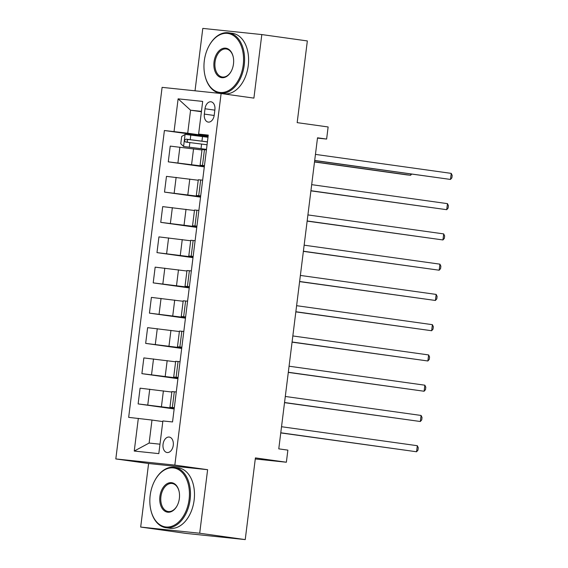 <?xml version="1.0" encoding="UTF-8"?>
<svg xmlns="http://www.w3.org/2000/svg" width="568" height="568" viewBox="0 0 568 568"><rect width="100%" height="100%" fill="white"/><g stroke="black" fill="none" stroke-linecap="round" stroke-linejoin="round"><path stroke-width="0.85" d="M173.261 445.326A7.81 5.133 -82 0 0 169.236 437.062A7.81 5.133 -82 0 0 163.052 444.254A7.81 5.133 -82 0 0 167.07 452.526A7.81 5.133 -82 0 0 173.261 445.326M140.679 527.061L186.212 533.43L245.234 539.6L199.702 533.231L207.618 469.693L174.837 465.107L115.815 458.937L148.596 463.516L140.679 527.061L199.702 533.231M174.837 465.107L221.115 93.528L162.1 87.358L115.815 458.937M221.115 93.528L253.903 98.115L261.812 34.57L202.797 28.4L195.023 90.802M261.812 34.57L307.345 40.939L297.171 122.638L328.134 126.962L326.621 139.068L317.519 137.797L278.774 448.855L287.877 450.126L286.371 462.231L255.408 457.9L245.234 539.6M204.998 108.765L204.338 114.09A7.561 4.97 -82 0 0 208.236 122.099A7.561 4.97 -82 0 0 214.228 115.126L214.889 109.802A7.561 4.97 -82 0 0 210.991 101.793A7.561 4.97 -82 0 0 204.998 108.765L214.846 110.142M201.448 111.349L190.578 110.213L187.717 133.21L164.4 130.512L128.666 417.366L151.983 420.057L149.121 443.054L159.984 444.19M174.049 131.52L178.118 98.846L202.684 101.409L198.615 134.091L208.193 135.653M138.322 418.375L134.247 451.056L158.813 453.619L162.881 420.945L172.537 421.953L208.264 135.099L198.615 134.091M255.273 458.98L286.371 462.231M317.476 138.109L326.621 139.068M201.399 111.726L190.578 110.213L178.118 98.846M174.312 407.696L169.946 407.299L174.277 407.98M178.082 377.436L173.709 377.045L178.047 377.727M181.845 347.176L177.479 346.785L181.81 347.467M185.615 316.916L181.249 316.525L185.58 317.207M189.385 286.662L185.019 286.265L189.35 286.946M193.155 256.402L188.789 256.005L193.12 256.693M196.926 226.142L192.559 225.752L196.89 226.433M200.696 195.882L196.322 195.491L200.653 196.173M204.459 165.629L200.092 165.231L204.423 165.913M208.144 136.064L187.717 133.21M201.995 149.98L170.237 146.104L168.277 161.844L204.302 166.878M204.374 166.325L168.277 161.844M198.225 180.241L166.467 176.364L164.507 192.098L200.539 197.139M200.603 196.585L164.507 192.098M194.455 210.501L162.696 206.624L160.737 222.358L196.769 227.399M196.833 226.838L160.737 222.358M190.685 240.761L158.933 236.884L156.974 252.618L192.999 257.652M193.07 257.098L156.974 252.618M186.922 271.014L155.163 267.145L153.204 282.878L189.229 287.912M189.3 287.358L153.204 282.878M183.152 301.274L151.393 297.398L149.434 313.138L185.459 318.172M185.53 317.618L149.434 313.138M179.381 331.534L147.623 327.658L145.664 343.391L181.689 348.433M181.76 347.879L145.664 343.391M175.611 361.795L143.853 357.918L141.893 373.652L177.926 378.693M177.99 378.132L141.893 373.652M171.841 392.048L140.083 388.178L138.123 403.912L174.156 408.946M174.22 408.392L138.123 403.912M162.803 421.577L151.983 420.057M206.418 149.888L202.052 149.498L200.092 165.231M164.4 130.512L208.073 136.618M202.655 180.148L198.289 179.758L196.322 195.491M198.885 210.409L194.519 210.018L192.559 225.752M195.115 240.669L190.749 240.271L188.789 256.005M191.345 270.929L186.978 270.531L185.019 286.265M187.575 301.182L183.208 300.791L181.249 316.525M183.805 331.442L179.438 331.052L177.479 346.785M180.042 361.702L175.675 361.305L173.709 377.045M176.272 391.963L171.905 391.565L169.946 407.299M134.247 451.056L149.121 443.054M207.618 469.693L148.596 463.516M314.679 160.588L450.488 179.438L314.693 160.453M451.24 173.382L452.185 175.405L451.887 177.827L450.488 179.438L451.24 173.382L315.453 154.397M207.994 137.257L185.168 134.396L181.675 136.483L180.766 143.739L183.656 146.494L206.489 149.363M183.656 146.494L206.482 149.419M207.419 141.858L186.013 139.146C184.366 139.948 184.245 140.914 185.651 142.057L207.057 144.762M314.509 161.972L406.617 174.852L410.607 175.263L410.763 174.021M188.271 142.419C186.552 141.24 186.673 140.268 188.633 139.515L207.412 141.922M314.523 161.83L410.607 175.263L411.587 174.135M310.909 190.848L446.718 209.691L310.93 190.706M447.47 203.642L448.415 205.666L448.116 208.087L446.718 209.691L447.47 203.642L311.683 184.657M307.139 221.108L442.948 239.952L307.16 220.966M443.7 233.902L444.645 235.926L444.346 238.347L442.948 239.952L443.7 233.902L307.913 214.917M303.376 251.361L439.178 270.212L303.39 251.226M439.93 264.163L440.882 266.179L440.576 268.6L439.178 270.212L439.93 264.163L304.143 245.177M299.606 281.621L435.407 300.472L299.62 281.487M436.167 294.416L437.111 296.439L436.806 298.86L435.407 300.472L436.167 294.416L300.373 275.43M243.218 64.958A29.763 19.561 -82 0 0 232.447 34.975A29.763 19.561 -82 0 0 208.889 46.122A29.763 19.561 -82 0 0 204.295 60.89A29.763 19.561 -82 0 0 204.849 74.997A29.763 19.561 -82 0 0 224.9 92.073A29.763 19.561 -82 0 0 243.218 64.958M208.889 46.122L209.067 45.788A30.495 20.043 98 0 1 228.528 32.795A30.495 20.043 98 0 1 244.24 65.086A30.495 20.043 98 0 1 220.079 93.202A30.495 20.043 98 0 1 204.927 75.374L204.849 74.997M233.483 63.943A14.882 9.777 98 0 1 231.19 71.327A14.882 9.777 98 0 1 219.411 76.893A14.882 9.777 98 0 1 214.029 61.905A14.882 9.777 98 0 1 223.189 48.351A14.882 9.777 98 0 1 233.214 56.885A14.882 9.777 98 0 1 233.483 63.943M233.249 57.077A14.15 9.301 -82 0 0 226.263 48.983A14.15 9.301 -82 0 0 215.052 62.033A14.15 9.301 -82 0 0 222.344 77.014A14.15 9.301 -82 0 0 231.282 71.149M228.528 32.795L232.532 33.356A30.495 20.043 98 0 1 248.251 65.647A30.495 20.043 98 0 1 224.083 93.763L220.079 93.202M189.094 499.471A29.763 19.561 -82 0 0 178.324 469.495A29.763 19.561 -82 0 0 154.766 480.635A29.763 19.561 -82 0 0 150.172 495.402A29.763 19.561 -82 0 0 150.726 509.517A29.763 19.561 -82 0 0 170.776 526.586A29.763 19.561 -82 0 0 189.094 499.471M154.766 480.635L154.943 480.301A30.495 20.043 98 0 1 174.404 467.308A30.495 20.043 98 0 1 190.124 499.599A30.495 20.043 98 0 1 165.955 527.715A30.495 20.043 98 0 1 150.811 509.886L150.726 509.517M179.367 498.455A14.882 9.777 98 0 1 177.067 505.839A14.882 9.777 98 0 1 165.288 511.413A14.882 9.777 98 0 1 159.906 496.418A14.882 9.777 98 0 1 169.065 482.864A14.882 9.777 98 0 1 179.09 491.398A14.882 9.777 98 0 1 179.367 498.455M179.126 491.59A14.15 9.301 -82 0 0 172.139 483.496A14.15 9.301 -82 0 0 160.929 496.546A14.15 9.301 -82 0 0 168.22 511.527A14.15 9.301 -82 0 0 177.159 505.669M174.404 467.308L178.409 467.869A30.495 20.043 98 0 1 194.128 500.159A30.495 20.043 98 0 1 169.967 528.275L165.955 527.715M295.836 311.882L431.644 330.732L295.85 311.74M432.397 324.676L433.341 326.699L433.036 329.12L431.644 330.732L432.397 324.676L296.602 305.69M292.066 342.142L427.874 360.985L292.08 342M428.627 354.936L429.571 356.96L429.273 359.381L427.874 360.985L428.627 354.936L292.839 335.951M288.296 372.395L424.104 391.245L288.317 372.26M424.857 385.196L425.801 387.22L425.503 389.634L424.104 391.245L424.857 385.196L289.069 366.211M284.525 402.655L420.334 421.506L284.547 402.52M421.087 415.456L422.031 417.473L421.733 419.894L420.334 421.506L421.087 415.456L285.299 396.464M280.762 432.915L416.564 451.766L280.777 432.78M417.317 445.71L418.268 447.733L417.963 450.154L416.564 451.766L417.317 445.71L281.529 426.724M191.594 164.535L193.553 148.802M187.823 194.796L189.783 179.062M184.053 225.056L186.013 209.322M180.29 255.316L182.25 239.575M176.52 285.569L178.48 269.835M172.75 315.829L174.71 300.096M168.98 346.089L170.94 330.356M165.21 376.35L167.169 360.616M161.44 406.603L163.399 390.869M177.926 162.853L179.886 147.119M202.492 165.423L204.452 149.682M198.722 195.676L200.681 179.942M174.163 193.113L176.123 177.372M194.959 225.936L196.918 210.203M170.393 223.366L172.352 207.632M191.189 256.196L193.148 240.463M166.623 253.626L168.582 237.893M187.419 286.457L189.378 270.723M162.853 283.886L164.812 268.153M183.649 316.71L185.608 300.976M159.083 314.147L161.042 298.413M179.878 346.97L181.838 331.236M155.312 344.4L157.272 328.666M176.108 377.23L178.068 361.496M151.549 374.66L153.509 358.926M172.345 407.49L174.305 391.757M147.779 404.92L149.739 389.186M214.179 115.467L204.338 114.09M185.076 134.446L183.585 146.43M201.583 144.052L201.008 148.653M202.513 136.547L201.945 141.148M189.861 142.561L189.293 147.162M190.798 135.056L190.223 139.657M188.633 139.515L186.013 139.146"/></g></svg>
